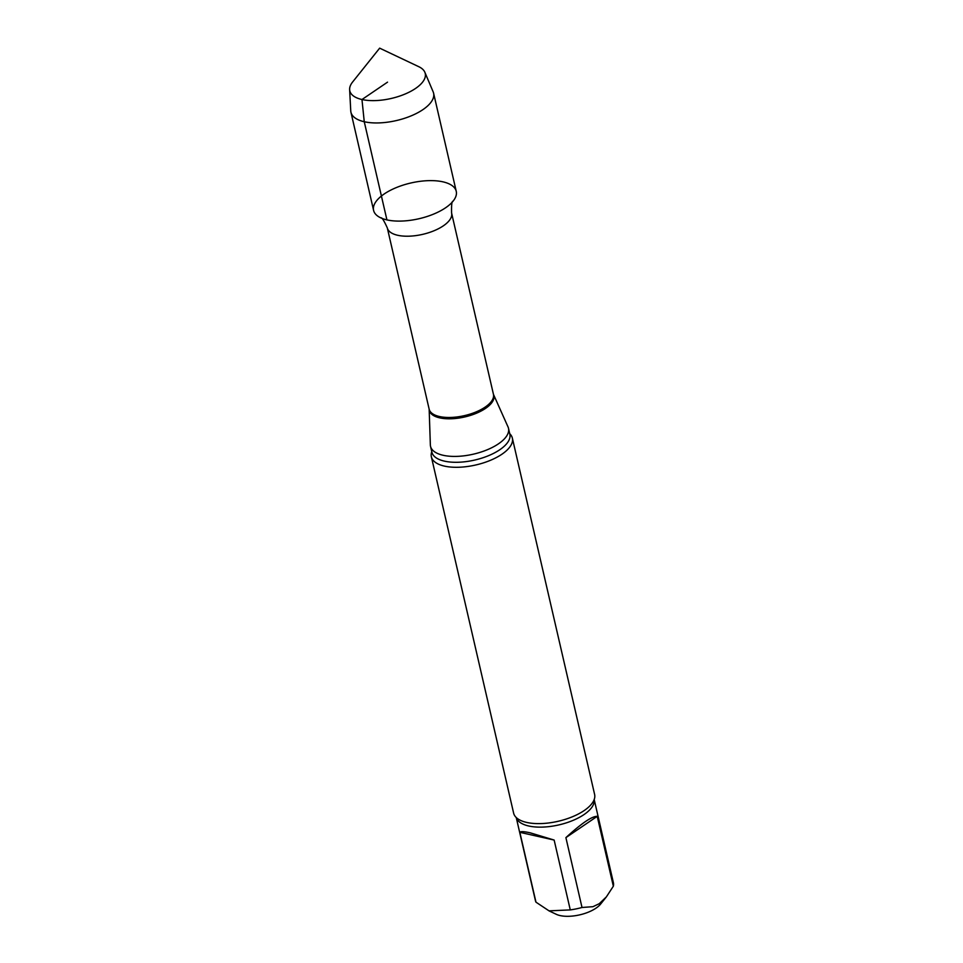 <?xml version="1.0" encoding="UTF-8"?>
<svg xmlns="http://www.w3.org/2000/svg" width="963" height="963" viewBox="0 0 963 963"><rect width="100%" height="100%" fill="white"/><g stroke="black" fill="none" stroke-linecap="round" stroke-linejoin="round"><path stroke-width="1.44" d="M516.24 817.527L535.416 900.586A40.001 17.286 -13 0 0 535.97 902.162L549.03 910.854L570.277 909.903A40.001 17.286 -13 0 0 582.013 907.483L592.931 906.689L599.263 903.691L606.389 896.866L613.347 886.201A40.001 17.286 -13 0 0 613.371 882.59L594.195 799.531M549.018 910.866L556.229 914.284A25.977 11.219 -13 0 0 579.762 914.85A25.977 11.219 -13 0 0 600.659 904.028L606.389 896.866M431.785 451.707A41.565 17.96 -13 0 0 431.364 456.811L513.628 813.133A41.565 17.96 -13 0 0 517.48 818.574A41.565 17.96 -13 0 0 584.168 810.569A41.565 17.96 -13 0 0 593.533 801.023A41.565 17.96 -13 0 0 594.616 794.439L512.352 438.105A41.565 17.96 -13 0 0 509.74 433.711M570.277 909.903L554.146 840.061L530.264 832.839C524.016 831.442 520.538 831.274 519.839 832.321L535.97 902.162M613.347 886.201L597.216 816.347C592.101 816.118 581.664 823.221 565.895 837.629L582.013 907.483M431.364 456.811A41.565 17.96 -13 0 0 459.038 467.248A41.565 17.96 -13 0 0 501.904 454.235A41.565 17.96 -13 0 0 512.352 438.105M493.477 394.397A33.115 14.313 -13 0 1 477.347 412.838A33.115 14.313 -13 0 1 439.718 417.858A33.115 14.313 -13 0 1 429.161 409.251L430.353 444.87A40.001 17.286 -13 0 0 430.533 446.326A40.001 17.286 -13 0 0 443.1 455.27A40.001 17.286 -13 0 0 487.085 449.829A40.001 17.286 -13 0 0 508.5 428.33A40.001 17.286 -13 0 0 508.031 426.934L493.441 394.312L451.599 213.052C451.382 204.938 451.84 201.002 452.995 201.255M349.629 89.607L350.749 110.865A42.408 18.321 -13 0 0 350.941 112.25L373.596 210.403A42.408 18.321 -13 0 0 401.848 221.057A42.408 18.321 -13 0 0 445.592 207.779A42.408 18.321 -13 0 0 452.935 201.327A42.408 18.321 -13 0 0 410.804 183.006A42.408 18.321 -13 0 0 380.975 217.951A42.408 18.321 -13 0 0 445.592 207.779A42.408 18.321 -13 0 0 456.245 191.324L433.591 93.17A42.408 18.321 -13 0 0 433.157 91.846L424.839 72.237A38.701 16.72 -13 0 0 418.821 66.712L379.663 48.15L352.614 81.999A38.701 16.72 -13 0 0 349.629 89.607A38.701 16.72 -13 0 0 374.234 100.621A38.701 16.72 -13 0 0 415.51 88.476A38.701 16.72 -13 0 0 424.839 72.237M597.216 816.347L565.895 837.629M554.146 840.061L519.839 832.321M350.941 112.25A42.408 18.321 -13 0 0 379.193 122.903A42.408 18.321 -13 0 0 422.926 109.626A42.408 18.321 -13 0 0 433.591 93.17M387.523 82.156L361.968 99.526L364.255 121.735L386.921 219.889M516.264 817.551A40.001 17.286 -13 0 0 528.687 825.989A40.001 17.286 -13 0 0 584.023 814.566A40.001 17.286 -13 0 0 594.183 799.567M430.533 446.326L431.893 452.201A40.001 17.286 -13 0 0 444.461 461.145A40.001 17.286 -13 0 0 499.797 449.733A40.001 17.286 -13 0 0 509.848 434.205L508.5 428.33M429.161 409.251L429.149 409.155A32.995 14.252 -13 0 0 439.513 416.534A32.995 14.252 -13 0 0 475.782 412.044A32.995 14.252 -13 0 0 493.441 394.312M429.149 409.155L387.307 227.894A32.995 14.252 -13 0 0 397.671 235.273A32.995 14.252 -13 0 0 443.305 225.86A32.995 14.252 -13 0 0 451.599 213.052M387.307 227.894C383.948 220.503 381.805 217.169 380.879 217.903"/></g></svg>
